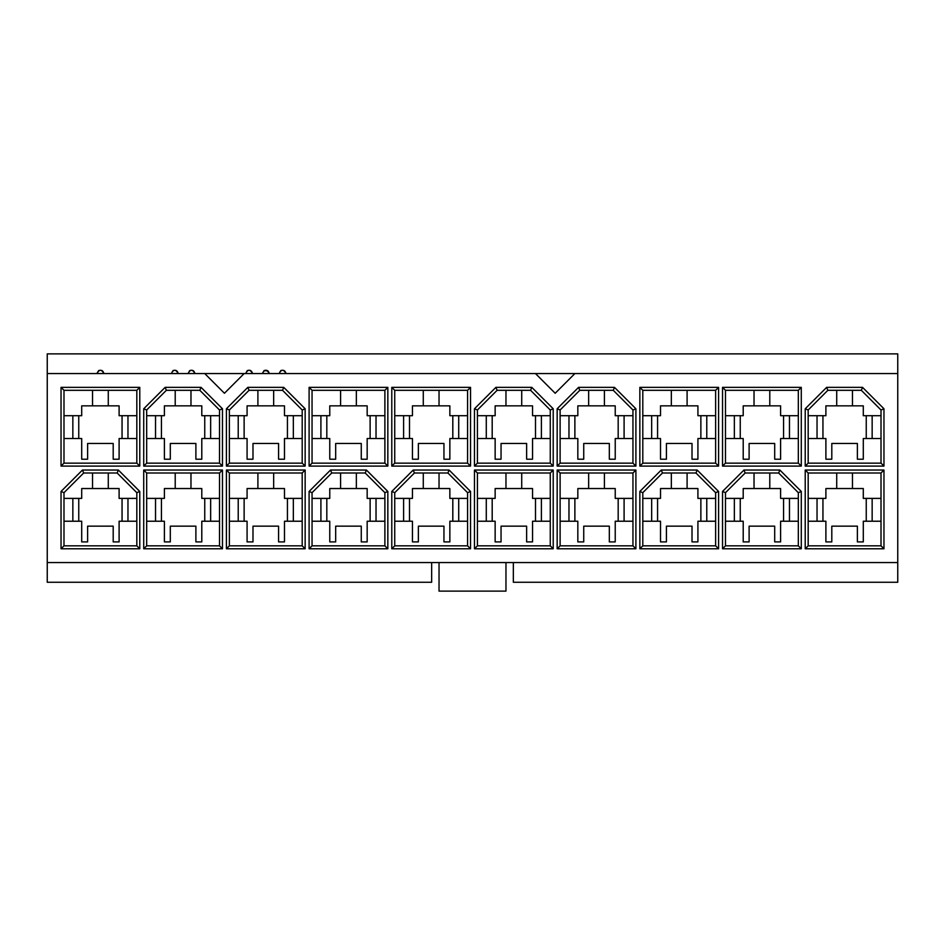 <?xml version="1.0" encoding="UTF-8"?>
<svg xmlns="http://www.w3.org/2000/svg" width="945" height="945" viewBox="0 0 945 945"><rect width="100%" height="100%" fill="white"/><g stroke="black" fill="none" stroke-linecap="round" stroke-linejoin="round"><path stroke-width="1.42" d="M897.75 373.57L897.75 582.262L897.75 562.57L47.25 562.57L47.25 353.879L897.75 353.879L897.75 373.57L897.75 353.879L47.25 353.879L47.25 582.262L47.25 562.57L439.035 562.57L439.035 591.121L505.965 591.121L505.965 562.57L505.965 591.121L439.035 591.121L439.035 562.57L897.75 562.57L897.75 373.57L574.879 373.57L555.188 393.262L535.496 373.57L244.129 373.57L224.437 393.262L204.746 373.57L47.25 373.57L897.75 373.57M47.25 582.262L431.652 582.262L431.652 562.57L431.652 582.262L47.25 582.262M513.348 562.57L513.348 582.262L897.75 582.262L513.348 582.262L513.348 562.57M113.199 459.211L119.105 459.211L113.199 459.211L113.199 443.465L113.199 459.211M81.707 459.211L87.613 459.211L87.613 443.465L113.199 443.465L87.613 443.465L87.613 459.211L81.707 459.211L81.707 438.539L63.988 438.539L81.707 438.539L81.707 459.211M113.199 541.898L119.105 541.898L113.199 541.898L113.199 526.152L113.199 541.898M81.707 541.898L87.613 541.898L87.613 526.152L113.199 526.152L87.613 526.152L87.613 541.898L81.707 541.898L81.707 521.227L63.988 521.227L81.707 521.227L81.707 541.898M195.887 459.211L201.793 459.211L195.887 459.211L195.887 443.465L195.887 459.211M164.395 459.211L170.301 459.211L170.301 443.465L195.887 443.465L170.301 443.465L170.301 459.211L164.395 459.211L164.395 438.539L146.676 438.539L164.395 438.539L164.395 459.211M195.887 541.898L201.793 541.898L195.887 541.898L195.887 526.152L195.887 541.898M164.395 541.898L170.301 541.898L170.301 526.152L195.887 526.152L170.301 526.152L170.301 541.898L164.395 541.898L164.395 521.227L146.676 521.227L164.395 521.227L164.395 541.898M278.574 459.211L284.48 459.211L278.574 459.211L278.574 443.465L278.574 459.211M247.082 459.211L252.988 459.211L252.988 443.465L278.574 443.465L252.988 443.465L252.988 459.211L247.082 459.211L247.082 438.539L229.363 438.539L247.082 438.539L247.082 459.211M278.574 541.898L284.48 541.898L278.574 541.898L278.574 526.152L278.574 541.898M247.082 541.898L252.988 541.898L252.988 526.152L278.574 526.152L252.988 526.152L252.988 541.898L247.082 541.898L247.082 521.227L229.363 521.227L247.082 521.227L247.082 541.898M361.262 459.211L367.168 459.211L361.262 459.211L361.262 443.465L361.262 459.211M329.77 459.211L335.676 459.211L335.676 443.465L361.262 443.465L335.676 443.465L335.676 459.211L329.77 459.211L329.77 438.539L312.051 438.539L329.77 438.539L329.77 459.211M361.262 541.898L367.168 541.898L361.262 541.898L361.262 526.152L361.262 541.898M329.77 541.898L335.676 541.898L335.676 526.152L361.262 526.152L335.676 526.152L335.676 541.898L329.77 541.898L329.77 521.227L312.051 521.227L329.77 521.227L329.77 541.898M443.949 459.211L449.855 459.211L443.949 459.211L443.949 443.465L443.949 459.211M412.457 459.211L418.363 459.211L418.363 443.465L443.949 443.465L418.363 443.465L418.363 459.211L412.457 459.211L412.457 438.539L394.738 438.539L412.457 438.539L412.457 459.211M443.949 541.898L449.855 541.898L443.949 541.898L443.949 526.152L443.949 541.898M412.457 541.898L418.363 541.898L418.363 526.152L443.949 526.152L418.363 526.152L418.363 541.898L412.457 541.898L412.457 521.227L394.738 521.227L412.457 521.227L412.457 541.898M526.637 459.211L532.543 459.211L526.637 459.211L526.637 443.465L526.637 459.211M495.145 459.211L501.051 459.211L501.051 443.465L526.637 443.465L501.051 443.465L501.051 459.211L495.145 459.211L495.145 438.539L477.426 438.539L495.145 438.539L495.145 459.211M526.637 541.898L532.543 541.898L526.637 541.898L526.637 526.152L526.637 541.898M495.145 541.898L501.051 541.898L501.051 526.152L526.637 526.152L501.051 526.152L501.051 541.898L495.145 541.898L495.145 521.227L477.426 521.227L495.145 521.227L495.145 541.898M609.324 459.211L615.23 459.211L609.324 459.211L609.324 443.465L609.324 459.211M577.832 459.211L583.738 459.211L583.738 443.465L609.324 443.465L583.738 443.465L583.738 459.211L577.832 459.211L577.832 438.539L560.113 438.539L577.832 438.539L577.832 459.211M609.324 541.898L615.23 541.898L609.324 541.898L609.324 526.152L609.324 541.898M577.832 541.898L583.738 541.898L583.738 526.152L609.324 526.152L583.738 526.152L583.738 541.898L577.832 541.898L577.832 521.227L560.113 521.227L577.832 521.227L577.832 541.898M692.012 459.211L697.918 459.211L692.012 459.211L692.012 443.465L692.012 459.211M660.52 459.211L666.426 459.211L666.426 443.465L692.012 443.465L666.426 443.465L666.426 459.211L660.52 459.211L660.52 438.539L642.801 438.539L660.52 438.539L660.52 459.211M692.012 541.898L697.918 541.898L692.012 541.898L692.012 526.152L692.012 541.898M660.52 541.898L666.426 541.898L666.426 526.152L692.012 526.152L666.426 526.152L666.426 541.898L660.52 541.898L660.52 521.227L642.801 521.227L660.52 521.227L660.52 541.898M774.699 459.211L780.605 459.211L774.699 459.211L774.699 443.465L774.699 459.211M743.207 459.211L749.113 459.211L749.113 443.465L774.699 443.465L749.113 443.465L749.113 459.211L743.207 459.211L743.207 438.539L725.488 438.539L743.207 438.539L743.207 459.211M774.699 541.898L780.605 541.898L774.699 541.898L774.699 526.152L774.699 541.898M743.207 541.898L749.113 541.898L749.113 526.152L774.699 526.152L749.113 526.152L749.113 541.898L743.207 541.898L743.207 521.227L725.488 521.227L743.207 521.227L743.207 541.898M857.387 459.211L863.293 459.211L857.387 459.211L857.387 443.465L857.387 459.211M825.895 459.211L831.801 459.211L831.801 443.465L857.387 443.465L831.801 443.465L831.801 459.211L825.895 459.211L825.895 438.539L808.176 438.539L825.895 438.539L825.895 459.211M857.387 541.898L863.293 541.898L857.387 541.898L857.387 526.152L857.387 541.898M825.895 541.898L831.801 541.898L831.801 526.152L857.387 526.152L831.801 526.152L831.801 541.898L825.895 541.898L825.895 521.227L808.176 521.227L825.895 521.227L825.895 541.898M136.824 438.539L119.105 438.539L119.105 459.211L119.105 438.539L136.824 438.539M136.824 521.227L119.105 521.227L119.105 541.898L119.105 521.227L136.824 521.227M219.512 438.539L201.793 438.539L201.793 459.211L201.793 438.539L219.512 438.539M219.512 521.227L201.793 521.227L201.793 541.898L201.793 521.227L219.512 521.227M302.199 438.539L284.48 438.539L284.48 459.211L284.48 438.539L302.199 438.539M302.199 521.227L284.48 521.227L284.48 541.898L284.48 521.227L302.199 521.227M384.887 438.539L367.168 438.539L367.168 459.211L367.168 438.539L384.887 438.539M384.887 521.227L367.168 521.227L367.168 541.898L367.168 521.227L384.887 521.227M467.574 438.539L449.855 438.539L449.855 459.211L449.855 438.539L467.574 438.539M467.574 521.227L449.855 521.227L449.855 541.898L449.855 521.227L467.574 521.227M550.262 438.539L532.543 438.539L532.543 459.211L532.543 438.539L550.262 438.539M550.262 521.227L532.543 521.227L532.543 541.898L532.543 521.227L550.262 521.227M632.949 438.539L615.23 438.539L615.23 459.211L615.23 438.539L632.949 438.539M632.949 521.227L615.23 521.227L615.23 541.898L615.23 521.227L632.949 521.227M715.637 438.539L697.918 438.539L697.918 459.211L697.918 438.539L715.637 438.539M715.637 521.227L697.918 521.227L697.918 541.898L697.918 521.227L715.637 521.227M798.324 438.539L780.605 438.539L780.605 459.211L780.605 438.539L798.324 438.539M798.324 521.227L780.605 521.227L780.605 541.898L780.605 521.227L798.324 521.227M881.012 438.539L863.293 438.539L863.293 459.211L863.293 438.539L881.012 438.539M881.012 521.227L863.293 521.227L863.293 541.898L863.293 521.227L881.012 521.227M72.848 438.539L72.848 415.705L72.848 438.539M127.965 415.705L127.965 438.539L127.965 415.705M72.848 521.227L72.848 498.393L72.848 521.227M127.965 498.393L127.965 521.227L127.965 498.393M155.535 438.539L155.535 415.705L155.535 438.539M210.652 415.705L210.652 438.539L210.652 415.705M238.223 438.539L238.223 415.705L238.223 438.539M320.91 438.539L320.91 415.705L320.91 438.539M403.598 438.539L403.598 415.705L403.598 438.539M486.285 438.539L486.285 415.705L486.285 438.539M568.973 438.539L568.973 415.705L568.973 438.539M651.66 438.539L651.66 415.705L651.66 438.539M734.348 438.539L734.348 415.705L734.348 438.539M817.035 438.539L817.035 415.705L817.035 438.539M872.152 415.705L872.152 438.539L872.152 415.705M789.465 415.705L789.465 438.539L789.465 415.705M706.777 415.705L706.777 438.539L706.777 415.705M624.09 415.705L624.09 438.539L624.09 415.705M541.402 415.705L541.402 438.539L541.402 415.705M458.715 415.705L458.715 438.539L458.715 415.705M376.027 415.705L376.027 438.539L376.027 415.705M293.34 415.705L293.34 438.539L293.34 415.705M210.652 498.393L210.652 521.227L210.652 498.393M293.34 498.393L293.34 521.227L293.34 498.393M376.027 498.393L376.027 521.227L376.027 498.393M458.715 498.393L458.715 521.227L458.715 498.393M541.402 498.393L541.402 521.227L541.402 498.393M624.09 498.393L624.09 521.227L624.09 498.393M706.777 498.393L706.777 521.227L706.777 498.393M789.465 498.393L789.465 521.227L789.465 498.393M872.152 498.393L872.152 521.227L872.152 498.393M817.035 521.227L817.035 498.393L817.035 521.227M734.348 521.227L734.348 498.393L734.348 521.227M651.66 521.227L651.66 498.393L651.66 521.227M568.973 521.227L568.973 498.393L568.973 521.227M486.285 521.227L486.285 498.393L486.285 521.227M403.598 521.227L403.598 498.393L403.598 521.227M320.91 521.227L320.91 498.393L320.91 521.227M238.223 521.227L238.223 498.393L238.223 521.227M155.535 521.227L155.535 498.393L155.535 521.227M81.707 405.854L81.707 415.705L63.988 415.705L81.707 415.705L81.707 405.854L92.527 405.854L92.527 390.309L92.527 405.854L119.105 405.854L119.105 415.705L119.105 405.854L108.285 405.854L108.285 390.309L108.285 405.854L81.707 405.854M81.707 488.541L81.707 498.393L63.988 498.393L81.707 498.393L81.707 488.541L92.527 488.541L92.527 472.996L92.527 488.541L119.105 488.541L119.105 498.393L119.105 488.541L108.285 488.541L108.285 472.996L108.285 488.541L81.707 488.541M136.824 498.393L119.105 498.393L136.824 498.393M78.754 521.227L78.754 498.393L78.754 521.227M122.059 498.393L122.059 521.227L122.059 498.393M136.824 415.705L119.105 415.705L136.824 415.705M78.754 438.539L78.754 415.705L78.754 438.539M122.059 415.705L122.059 438.539L122.059 415.705M201.793 415.705L201.793 405.854L201.793 415.705L219.512 415.705L201.793 415.705M164.395 405.854L164.395 415.705L146.676 415.705L164.395 415.705L164.395 405.854L175.215 405.854L175.215 390.309L175.215 405.854L201.793 405.854L190.973 405.854L190.973 390.309L190.973 405.854L164.395 405.854M164.395 488.541L164.395 498.393L146.676 498.393L164.395 498.393L164.395 488.541L175.215 488.541L175.215 472.996L175.215 488.541L201.793 488.541L201.793 498.393L201.793 488.541L190.973 488.541L190.973 472.996L190.973 488.541L164.395 488.541M161.441 438.539L161.441 415.705L161.441 438.539M204.746 415.705L204.746 438.539L204.746 415.705M219.512 498.393L201.793 498.393L219.512 498.393M161.441 521.227L161.441 498.393L161.441 521.227M204.746 498.393L204.746 521.227L204.746 498.393M284.48 415.705L284.48 405.854L284.48 415.705L302.199 415.705L284.48 415.705M247.082 405.854L247.082 415.705L229.363 415.705L247.082 415.705L247.082 405.854L257.902 405.854L257.902 390.309L257.902 405.854L284.48 405.854L273.66 405.854L273.66 390.309L273.66 405.854L247.082 405.854M247.082 488.541L247.082 498.393L229.363 498.393L247.082 498.393L247.082 488.541L257.902 488.541L257.902 472.996L257.902 488.541L284.48 488.541L284.48 498.393L284.48 488.541L273.66 488.541L273.66 472.996L273.66 488.541L247.082 488.541M302.199 498.393L284.48 498.393L302.199 498.393M244.129 521.227L244.129 498.393L244.129 521.227M287.434 498.393L287.434 521.227L287.434 498.393M244.129 438.539L244.129 415.705L244.129 438.539M287.434 415.705L287.434 438.539L287.434 415.705M367.168 415.705L367.168 405.854L367.168 415.705L384.887 415.705L367.168 415.705M329.77 405.854L329.77 415.705L312.051 415.705L329.77 415.705L329.77 405.854L340.59 405.854L340.59 390.309L340.59 405.854L367.168 405.854L356.348 405.854L356.348 390.309L356.348 405.854L329.77 405.854M329.77 488.541L329.77 498.393L312.051 498.393L329.77 498.393L329.77 488.541L340.59 488.541L340.59 472.996L340.59 488.541L367.168 488.541L367.168 498.393L367.168 488.541L356.348 488.541L356.348 472.996L356.348 488.541L329.77 488.541M326.816 438.539L326.816 415.705L326.816 438.539M370.121 415.705L370.121 438.539L370.121 415.705M384.887 498.393L367.168 498.393L384.887 498.393M326.816 521.227L326.816 498.393L326.816 521.227M370.121 498.393L370.121 521.227L370.121 498.393M449.855 415.705L449.855 405.854L449.855 415.705L467.574 415.705L449.855 415.705M412.457 405.854L412.457 415.705L394.738 415.705L412.457 415.705L412.457 405.854L423.277 405.854L423.277 390.309L423.277 405.854L449.855 405.854L439.035 405.854L439.035 390.309L439.035 405.854L412.457 405.854M412.457 488.541L412.457 498.393L394.738 498.393L412.457 498.393L412.457 488.541L423.277 488.541L423.277 472.996L423.277 488.541L449.855 488.541L449.855 498.393L449.855 488.541L439.035 488.541L439.035 472.996L439.035 488.541L412.457 488.541M467.574 498.393L449.855 498.393L467.574 498.393M409.504 521.227L409.504 498.393L409.504 521.227M452.809 498.393L452.809 521.227L452.809 498.393M409.504 438.539L409.504 415.705L409.504 438.539M452.809 415.705L452.809 438.539L452.809 415.705M495.145 405.854L495.145 415.705L477.426 415.705L495.145 415.705L495.145 405.854L505.965 405.854L505.965 390.309L505.965 405.854L532.543 405.854L532.543 415.705L532.543 405.854L521.723 405.854L521.723 390.309L521.723 405.854L495.145 405.854M495.145 488.541L495.145 498.393L477.426 498.393L495.145 498.393L495.145 488.541L505.965 488.541L505.965 472.996L505.965 488.541L532.543 488.541L532.543 498.393L532.543 488.541L521.723 488.541L521.723 472.996L521.723 488.541L495.145 488.541M550.262 415.705L532.543 415.705L550.262 415.705M492.191 438.539L492.191 415.705L492.191 438.539M535.496 415.705L535.496 438.539L535.496 415.705M550.262 498.393L532.543 498.393L550.262 498.393M492.191 521.227L492.191 498.393L492.191 521.227M535.496 498.393L535.496 521.227L535.496 498.393M577.832 405.854L577.832 415.705L560.113 415.705L577.832 415.705L577.832 405.854L588.652 405.854L588.652 390.309L588.652 405.854L615.23 405.854L615.23 415.705L615.23 405.854L604.41 405.854L604.41 390.309L604.41 405.854L577.832 405.854M577.832 488.541L577.832 498.393L560.113 498.393L577.832 498.393L577.832 488.541L588.652 488.541L588.652 472.996L588.652 488.541L615.23 488.541L615.23 498.393L615.23 488.541L604.41 488.541L604.41 472.996L604.41 488.541L577.832 488.541M632.949 498.393L615.23 498.393L632.949 498.393M574.879 521.227L574.879 498.393L574.879 521.227M618.184 498.393L618.184 521.227L618.184 498.393M632.949 415.705L615.23 415.705L632.949 415.705M574.879 438.539L574.879 415.705L574.879 438.539M618.184 415.705L618.184 438.539L618.184 415.705M660.52 405.854L660.52 415.705L642.801 415.705L660.52 415.705L660.52 405.854L671.34 405.854L671.34 390.309L671.34 405.854L697.918 405.854L697.918 415.705L697.918 405.854L687.098 405.854L687.098 390.309L687.098 405.854L660.52 405.854M660.52 488.541L660.52 498.393L642.801 498.393L660.52 498.393L660.52 488.541L671.34 488.541L671.34 472.996L671.34 488.541L697.918 488.541L697.918 498.393L697.918 488.541L687.098 488.541L687.098 472.996L687.098 488.541L660.52 488.541M715.637 415.705L697.918 415.705L715.637 415.705M700.871 415.705L700.871 438.539L700.871 415.705M657.566 438.539L657.566 415.705L657.566 438.539M715.637 498.393L697.918 498.393L715.637 498.393M700.871 498.393L700.871 521.227L700.871 498.393M657.566 521.227L657.566 498.393L657.566 521.227M780.605 415.705L780.605 405.854L780.605 415.705L798.324 415.705L780.605 415.705M743.207 405.854L743.207 415.705L725.488 415.705L743.207 415.705L743.207 405.854L754.027 405.854L754.027 390.309L754.027 405.854L780.605 405.854L769.785 405.854L769.785 390.309L769.785 405.854L743.207 405.854M743.207 488.541L743.207 498.393L725.488 498.393L743.207 498.393L743.207 488.541L754.027 488.541L754.027 472.996L754.027 488.541L780.605 488.541L780.605 498.393L780.605 488.541L769.785 488.541L769.785 472.996L769.785 488.541L743.207 488.541M798.324 498.393L780.605 498.393L798.324 498.393M740.254 521.227L740.254 498.393L740.254 521.227M783.559 498.393L783.559 521.227L783.559 498.393M740.254 438.539L740.254 415.705L740.254 438.539M783.559 415.705L783.559 438.539L783.559 415.705M863.293 415.705L863.293 405.854L863.293 415.705L881.012 415.705L863.293 415.705M825.895 405.854L825.895 415.705L808.176 415.705L825.895 415.705L825.895 405.854L836.715 405.854L836.715 390.309L836.715 405.854L863.293 405.854L852.473 405.854L852.473 390.309L852.473 405.854L825.895 405.854M825.895 488.541L825.895 498.393L808.176 498.393L825.895 498.393L825.895 488.541L836.715 488.541L836.715 472.996L836.715 488.541L863.293 488.541L863.293 498.393L863.293 488.541L852.473 488.541L852.473 472.996L852.473 488.541L825.895 488.541M822.941 438.539L822.941 415.705L822.941 438.539M866.246 415.705L866.246 438.539L866.246 415.705M881.012 498.393L863.293 498.393L881.012 498.393M822.941 521.227L822.941 498.393L822.941 521.227M866.246 498.393L866.246 521.227L866.246 498.393M63.988 463.144L136.824 463.144L136.824 390.309L63.988 390.309L63.988 463.144L63.988 390.309L136.824 390.309L139.777 387.356L61.035 387.356L63.988 390.309L61.035 387.356L61.035 466.098L63.988 463.144L61.035 466.098L139.777 466.098L139.777 387.356L136.824 390.309L136.824 463.144L139.777 466.098L136.824 463.144L63.988 463.144M63.988 545.832L136.824 545.832L136.824 492.676L117.145 472.996L83.668 472.996L63.988 492.676L63.988 545.832L63.988 492.676L83.668 472.996L117.145 472.996L118.361 470.043L82.451 470.043L83.668 472.996L82.451 470.043L61.035 491.459L63.988 492.676L61.035 491.459L61.035 548.785L63.988 545.832L61.035 548.785L139.777 548.785L136.824 545.832L63.988 545.832M146.676 463.144L219.512 463.144L219.512 409.988L199.832 390.309L166.355 390.309L146.676 409.988L146.676 463.144L146.676 409.988L166.355 390.309L165.139 387.356L143.723 408.772L146.676 409.988L143.723 408.772L143.723 466.098L146.676 463.144L143.723 466.098L222.465 466.098L222.465 408.772L201.049 387.356L165.139 387.356L166.355 390.309L199.832 390.309L201.049 387.356L199.832 390.309L219.512 409.988L222.465 408.772L219.512 409.988L219.512 463.144L222.465 466.098L219.512 463.144L146.676 463.144M146.676 545.832L219.512 545.832L219.512 472.996L146.676 472.996L146.676 545.832L146.676 472.996L143.723 470.043L143.723 548.785L146.676 545.832L143.723 548.785L222.465 548.785L219.512 545.832L146.676 545.832M229.363 463.144L302.199 463.144L302.199 409.988L282.52 390.309L249.043 390.309L229.363 409.988L229.363 463.144L229.363 409.988L249.043 390.309L247.826 387.356L226.41 408.772L229.363 409.988L226.41 408.772L226.41 466.098L229.363 463.144L226.41 466.098L305.152 466.098L305.152 408.772L283.736 387.356L247.826 387.356L249.043 390.309L282.52 390.309L283.736 387.356L282.52 390.309L302.199 409.988L305.152 408.772L302.199 409.988L302.199 463.144L305.152 466.098L302.199 463.144L229.363 463.144M229.363 545.832L302.199 545.832L302.199 472.996L229.363 472.996L229.363 545.832L229.363 472.996L226.41 470.043L226.41 548.785L229.363 545.832L226.41 548.785L305.152 548.785L302.199 545.832L229.363 545.832M312.051 463.144L384.887 463.144L384.887 390.309L312.051 390.309L312.051 463.144L312.051 390.309L384.887 390.309L387.84 387.356L309.098 387.356L312.051 390.309L309.098 387.356L309.098 466.098L312.051 463.144L309.098 466.098L387.84 466.098L387.84 387.356L384.887 390.309L384.887 463.144L387.84 466.098L384.887 463.144L312.051 463.144M312.051 545.832L384.887 545.832L384.887 492.676L365.207 472.996L331.73 472.996L312.051 492.676L312.051 545.832L312.051 492.676L331.73 472.996L330.514 470.043L309.098 491.459L312.051 492.676L309.098 491.459L309.098 548.785L312.051 545.832L309.098 548.785L387.84 548.785L387.84 491.459L366.424 470.043L330.514 470.043L331.73 472.996L365.207 472.996L366.424 470.043L365.207 472.996L384.887 492.676L387.84 491.459L384.887 492.676L384.887 545.832L387.84 548.785L384.887 545.832L312.051 545.832M394.738 463.144L467.574 463.144L467.574 390.309L394.738 390.309L394.738 463.144L394.738 390.309L467.574 390.309L470.527 387.356L391.785 387.356L394.738 390.309L391.785 387.356L391.785 466.098L394.738 463.144L391.785 466.098L470.527 466.098L470.527 387.356L467.574 390.309L467.574 463.144L470.527 466.098L467.574 463.144L394.738 463.144M394.738 545.832L467.574 545.832L467.574 492.676L447.895 472.996L414.418 472.996L394.738 492.676L394.738 545.832L394.738 492.676L414.418 472.996L447.895 472.996L449.111 470.043L413.201 470.043L414.418 472.996L413.201 470.043L391.785 491.459L394.738 492.676L391.785 491.459L391.785 548.785L394.738 545.832L391.785 548.785L470.527 548.785L467.574 545.832L394.738 545.832M477.426 463.144L550.262 463.144L550.262 409.988L530.582 390.309L497.105 390.309L477.426 409.988L477.426 463.144L477.426 409.988L474.473 408.772L474.473 466.098L477.426 463.144L474.473 466.098L553.215 466.098L550.262 463.144L477.426 463.144M477.426 545.832L550.262 545.832L550.262 472.996L477.426 472.996L477.426 545.832L477.426 472.996L550.262 472.996L553.215 470.043L474.473 470.043L477.426 472.996L474.473 470.043L474.473 548.785L477.426 545.832L474.473 548.785L553.215 548.785L553.215 470.043L550.262 472.996L550.262 545.832L553.215 548.785L550.262 545.832L477.426 545.832M560.113 463.144L632.949 463.144L632.949 409.988L613.27 390.309L579.793 390.309L560.113 409.988L560.113 463.144L560.113 409.988L557.16 408.772L557.16 466.098L560.113 463.144L557.16 466.098L635.902 466.098L632.949 463.144L560.113 463.144M560.113 545.832L632.949 545.832L632.949 472.996L560.113 472.996L560.113 545.832L560.113 472.996L632.949 472.996L635.902 470.043L557.16 470.043L560.113 472.996L557.16 470.043L557.16 548.785L560.113 545.832L557.16 548.785L635.902 548.785L635.902 470.043L632.949 472.996L632.949 545.832L635.902 548.785L632.949 545.832L560.113 545.832M642.801 463.144L715.637 463.144L715.637 390.309L642.801 390.309L642.801 463.144L642.801 390.309L715.637 390.309L718.59 387.356L639.848 387.356L642.801 390.309L639.848 387.356L639.848 466.098L642.801 463.144L639.848 466.098L718.59 466.098L718.59 387.356L715.637 390.309L715.637 463.144L718.59 466.098L715.637 463.144L642.801 463.144M642.801 545.832L715.637 545.832L715.637 492.676L695.957 472.996L662.48 472.996L642.801 492.676L642.801 545.832L642.801 492.676L662.48 472.996L661.264 470.043L639.848 491.459L642.801 492.676L639.848 491.459L639.848 548.785L642.801 545.832L639.848 548.785L718.59 548.785L715.637 545.832L642.801 545.832M725.488 463.144L798.324 463.144L798.324 390.309L725.488 390.309L725.488 463.144L725.488 390.309L722.535 387.356L722.535 466.098L725.488 463.144L722.535 466.098L801.277 466.098L798.324 463.144L725.488 463.144M725.488 545.832L798.324 545.832L798.324 492.676L778.645 472.996L745.168 472.996L725.488 492.676L725.488 545.832L725.488 492.676L745.168 472.996L743.951 470.043L722.535 491.459L725.488 492.676L722.535 491.459L722.535 548.785L725.488 545.832L722.535 548.785L801.277 548.785L801.277 491.459L779.861 470.043L743.951 470.043L745.168 472.996L778.645 472.996L779.861 470.043L778.645 472.996L798.324 492.676L801.277 491.459L798.324 492.676L798.324 545.832L801.277 548.785L798.324 545.832L725.488 545.832M808.176 463.144L881.012 463.144L881.012 409.988L861.332 390.309L827.855 390.309L808.176 409.988L808.176 463.144L808.176 409.988L827.855 390.309L826.639 387.356L805.223 408.772L808.176 409.988L805.223 408.772L805.223 466.098L808.176 463.144L805.223 466.098L883.965 466.098L881.012 463.144L808.176 463.144M808.176 545.832L881.012 545.832L881.012 472.996L808.176 472.996L808.176 545.832L808.176 472.996L881.012 472.996L883.965 470.043L805.223 470.043L808.176 472.996L805.223 470.043L805.223 548.785L808.176 545.832L805.223 548.785L883.965 548.785L883.965 470.043L881.012 472.996L881.012 545.832L883.965 548.785L881.012 545.832L808.176 545.832M117.145 472.996L136.824 492.676L139.777 491.459L118.361 470.043L117.145 472.996M136.824 492.676L136.824 545.832L139.777 548.785L139.777 491.459L136.824 492.676M146.676 472.996L219.512 472.996L222.465 470.043L143.723 470.043L146.676 472.996M219.512 472.996L219.512 545.832L222.465 548.785L222.465 470.043L219.512 472.996M229.363 472.996L302.199 472.996L305.152 470.043L226.41 470.043L229.363 472.996M302.199 472.996L302.199 545.832L305.152 548.785L305.152 470.043L302.199 472.996M477.426 409.988L497.105 390.309L495.889 387.356L474.473 408.772L477.426 409.988M497.105 390.309L530.582 390.309L531.799 387.356L495.889 387.356L497.105 390.309M530.582 390.309L550.262 409.988L553.215 408.772L531.799 387.356L530.582 390.309M550.262 409.988L550.262 463.144L553.215 466.098L553.215 408.772L550.262 409.988M560.113 409.988L579.793 390.309L578.576 387.356L557.16 408.772L560.113 409.988M579.793 390.309L613.27 390.309L614.486 387.356L578.576 387.356L579.793 390.309M613.27 390.309L632.949 409.988L635.902 408.772L614.486 387.356L613.27 390.309M632.949 409.988L632.949 463.144L635.902 466.098L635.902 408.772L632.949 409.988M725.488 390.309L798.324 390.309L801.277 387.356L722.535 387.356L725.488 390.309M798.324 390.309L798.324 463.144L801.277 466.098L801.277 387.356L798.324 390.309M827.855 390.309L861.332 390.309L862.549 387.356L826.639 387.356L827.855 390.309M861.332 390.309L881.012 409.988L883.965 408.772L862.549 387.356L861.332 390.309M881.012 409.988L881.012 463.144L883.965 466.098L883.965 408.772L881.012 409.988M447.895 472.996L467.574 492.676L470.527 491.459L449.111 470.043L447.895 472.996M467.574 492.676L467.574 545.832L470.527 548.785L470.527 491.459L467.574 492.676M662.48 472.996L695.957 472.996L697.174 470.043L661.264 470.043L662.48 472.996M695.957 472.996L715.637 492.676L718.59 491.459L697.174 470.043L695.957 472.996M715.637 492.676L715.637 545.832L718.59 548.785L718.59 491.459L715.637 492.676M279.07 373.57C281.362 369.188 283.665 369.188 285.957 373.57C285.343 370.676 283.618 369.672 280.795 370.582L279.07 373.57M268.049 370.983L264.057 370.582L262.332 373.57C264.624 369.188 266.927 369.188 269.23 373.57C268.604 370.676 266.88 369.672 264.057 370.582M245.605 373.57C247.897 369.188 250.189 369.188 252.492 373.57C251.866 370.676 250.141 369.672 247.318 370.582L245.605 373.57M189.744 370.582L188.02 373.57C190.311 369.188 192.603 369.188 194.906 373.57C194.28 370.676 192.556 369.672 189.744 370.582L189.732 370.582M173.018 370.582L171.281 373.57C173.573 369.188 175.864 369.188 178.168 373.57C177.554 370.676 175.829 369.672 173.006 370.582M98.682 370.582L96.957 373.57C99.249 369.188 101.552 369.188 103.855 373.57C103.229 370.676 101.505 369.672 98.682 370.582L96.969 373.263M61.035 387.356L139.777 387.356L139.777 466.098L61.035 466.098L61.035 387.356M143.723 408.772L165.139 387.356L201.049 387.356L222.465 408.772L222.465 466.098L143.723 466.098L143.723 408.772M82.451 470.043L118.361 470.043L139.777 491.459L139.777 548.785L61.035 548.785L61.035 491.459L82.451 470.043M143.723 548.785L143.723 470.043L222.465 470.043L222.465 548.785L143.723 548.785M226.41 408.772L247.826 387.356L283.736 387.356L305.152 408.772L305.152 466.098L226.41 466.098L226.41 408.772M226.41 548.785L226.41 470.043L305.152 470.043L305.152 548.785L226.41 548.785M309.098 387.356L387.84 387.356L387.84 466.098L309.098 466.098L309.098 387.356M309.098 491.459L330.514 470.043L366.424 470.043L387.84 491.459L387.84 548.785L309.098 548.785L309.098 491.459M391.785 387.356L470.527 387.356L470.527 466.098L391.785 466.098L391.785 387.356M474.473 466.098L474.473 408.772L495.889 387.356L531.799 387.356L553.215 408.772L553.215 466.098L474.473 466.098M557.16 466.098L557.16 408.772L578.576 387.356L614.486 387.356L635.902 408.772L635.902 466.098L557.16 466.098M639.848 387.356L718.59 387.356L718.59 466.098L639.848 466.098L639.848 387.356M722.535 466.098L722.535 387.356L801.277 387.356L801.277 466.098L722.535 466.098M805.223 408.772L826.639 387.356L862.549 387.356L883.965 408.772L883.965 466.098L805.223 466.098L805.223 408.772M413.201 470.043L449.111 470.043L470.527 491.459L470.527 548.785L391.785 548.785L391.785 491.459L413.201 470.043M474.473 470.043L553.215 470.043L553.215 548.785L474.473 548.785L474.473 470.043M557.16 470.043L635.902 470.043L635.902 548.785L557.16 548.785L557.16 470.043M639.848 491.459L661.264 470.043L697.174 470.043L718.59 491.459L718.59 548.785L639.848 548.785L639.848 491.459M722.535 491.459L743.951 470.043L779.861 470.043L801.277 491.459L801.277 548.785L722.535 548.785L722.535 491.459M805.223 470.043L883.965 470.043L883.965 548.785L805.223 548.785L805.223 470.043M204.746 373.57L224.437 393.262L244.129 373.57L204.746 373.57M535.496 373.57L555.188 393.262L574.879 373.57L535.496 373.57"/></g></svg>

